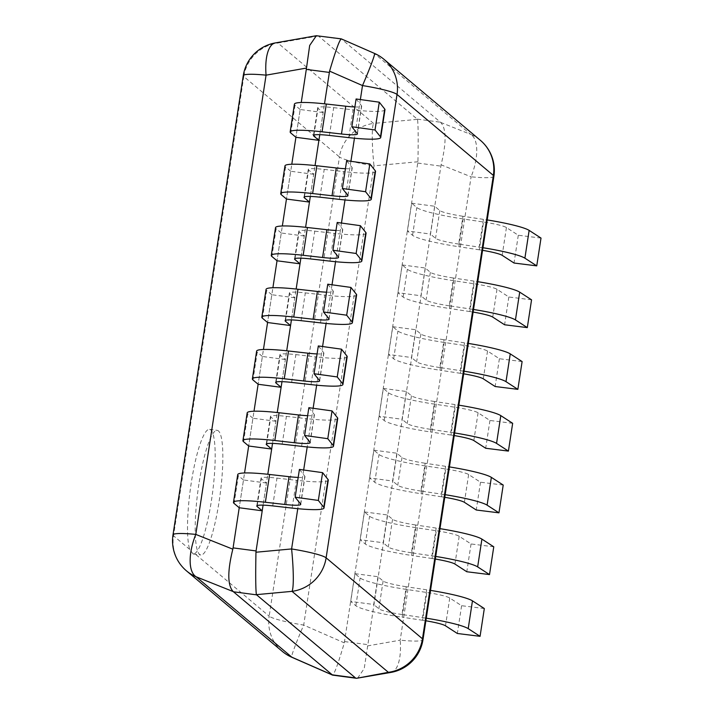 <?xml version="1.0" encoding="UTF-8"?>
<svg xmlns="http://www.w3.org/2000/svg" width="714" height="714" viewBox="0 0 714 714"><rect width="100%" height="100%" fill="white"/><g stroke="black" fill="none" stroke-linecap="round" stroke-linejoin="round"><path stroke-width="0.54" stroke-dasharray="3.57 2.68" d="M272.721 505.896L276.978 478.103A23.571 2.624 -171.3 0 0 261.029 478.175A23.571 2.624 -171.3 0 0 261.342 478.701L266.474 483.012L263.082 505.137L267.804 474.274M282.173 444.153L286.421 416.36A23.571 2.624 -171.3 0 0 270.481 416.432A23.571 2.624 -171.3 0 0 270.784 416.958L275.916 421.269L272.534 443.394L277.255 412.531M291.624 382.409L295.873 354.617A23.571 2.624 -171.3 0 0 279.924 354.688A23.571 2.624 -171.3 0 0 280.236 355.215L285.368 359.526L281.976 381.651L286.707 350.788M301.067 320.666L305.324 292.883A23.571 2.624 -171.3 0 0 289.375 292.945A23.571 2.624 -171.3 0 0 289.679 293.472L294.811 297.783L291.428 319.908L296.149 289.045M310.519 258.923L314.767 231.14A23.571 2.624 -171.3 0 0 298.818 231.202A23.571 2.624 -171.3 0 0 299.13 231.729L304.262 236.039L300.88 258.165L305.601 227.302M319.961 197.18L324.218 169.397A23.571 2.624 -171.3 0 0 308.269 169.459A23.571 2.624 -171.3 0 0 308.582 169.986L313.714 174.296L310.322 196.421L315.044 165.559M329.413 135.437L333.661 107.653A23.571 2.624 -171.3 0 0 317.721 107.716A23.571 2.624 -171.3 0 0 318.025 108.242L323.156 112.553L319.774 134.678L324.495 103.816M357.536 678.282L364.22 668.545L441.082 164.827C446.545 142.613 446.402 128.475 440.663 122.406L341.274 38.868M390.942 672.418A39.279 15.092 80.1 0 0 400.188 640.181A39.279 4.373 -171.3 0 0 422.983 639.673M493.892 176.296A39.279 4.373 8.7 0 1 471.097 176.804A39.279 17.288 111.8 0 0 470.678 134.384A39.279 38.404 130 0 1 480.335 140.274M383.98 59.316A39.279 38.404 -50 0 0 374.332 53.425A39.279 1.955 113.7 0 1 374.466 53.407M317.346 35.7L318.551 36.111L417.512 119.345C418.234 124.754 418.377 138.891 417.931 161.766L344.309 642.859C337.972 664.332 334.027 675.042 332.492 674.989M275.318 42.92A39.279 15.092 -99.9 0 1 277.889 43.027A39.279 38.404 -50 0 0 243.786 76.541L339.453 156.937A39.279 38.404 130 0 1 373.556 123.415A39.279 4.15 -95.3 0 0 373.975 165.827A39.279 4.373 8.7 0 1 339.453 156.937L269.178 616.173A39.279 4.373 -171.3 0 0 303.7 625.071A39.279 1.955 -66.3 0 0 291.642 657.005M266.474 483.012L243.483 479.969L239.226 507.752L244.554 472.963M275.916 421.269L252.926 418.226L248.677 446.009L254.006 411.219M285.368 359.526L262.377 356.482L258.129 384.266L263.448 349.476M294.811 297.783L271.829 294.739L267.572 322.523L272.9 287.733M304.262 236.039L281.271 232.996L277.023 260.78L282.342 225.99M313.714 174.296L290.723 171.253L286.466 199.036L291.794 164.247M323.156 112.553L300.166 109.51L295.917 137.293L301.246 102.504M172.993 534.911A39.279 4.373 -171.3 0 0 173.511 535.786L243.786 76.541A39.279 4.373 8.7 0 1 243.269 75.666M282.226 651.32A39.279 38.404 130 0 1 269.178 616.173L194.708 553.6L193.146 553.984L189.701 549.387L173.511 535.786A39.279 38.404 -50 0 0 186.559 570.932M194.708 553.6A62.85 11.237 97.5 0 0 211.496 500.184A62.85 11.237 97.5 0 0 209.595 429.355A62.85 11.237 97.5 0 0 191.218 483.146A62.85 11.237 97.5 0 0 189.701 549.387M198.885 484.163A62.85 11.237 97.5 0 0 200.777 554.992A62.85 11.237 97.5 0 0 219.153 501.192A62.85 11.237 97.5 0 0 217.261 430.363A62.85 11.237 97.5 0 0 198.885 484.163M243.483 479.969L238.351 475.658A47.142 5.248 8.7 0 1 237.726 474.605M276.978 478.103L296.39 480.308L292.142 508.091M328.288 480.174A47.142 5.248 8.7 0 1 296.39 480.308M298.193 477.416A23.571 2.624 -171.3 0 0 304.985 476.613A23.571 2.624 -171.3 0 0 304.869 476.274L299.416 469.419M252.926 418.226L247.794 413.915A47.142 5.248 8.7 0 1 247.178 412.862M286.421 416.36L305.833 418.565L301.585 446.348M337.731 418.431A47.142 5.248 8.7 0 1 305.833 418.565M307.636 415.673A23.571 2.624 -171.3 0 0 314.437 414.87A23.571 2.624 -171.3 0 0 314.312 414.531L308.859 407.685M262.377 356.482L257.245 352.172A47.142 5.248 8.7 0 1 256.629 351.118M295.873 354.617L315.285 356.822L311.036 384.605M347.183 356.688A47.142 5.248 8.7 0 1 315.285 356.822M317.087 353.93A23.571 2.624 -171.3 0 0 323.879 353.127A23.571 2.624 -171.3 0 0 323.763 352.787L318.31 345.942M271.829 294.739L266.688 290.428A47.142 5.248 8.7 0 1 266.072 289.375M305.324 292.883L324.736 295.078L320.479 322.862M356.625 294.944A47.142 5.248 8.7 0 1 324.736 295.078M326.53 292.187A23.571 2.624 -171.3 0 0 333.331 291.383A23.571 2.624 -171.3 0 0 333.215 291.044L327.753 284.199M281.271 232.996L276.139 228.685A47.142 5.248 8.7 0 1 275.524 227.632M314.767 231.14L334.179 233.335L329.93 261.119M366.077 233.201A47.142 5.248 8.7 0 1 334.179 233.335M335.982 230.443A23.571 2.624 -171.3 0 0 342.774 229.64A23.571 2.624 -171.3 0 0 342.658 229.301L337.204 222.456M290.723 171.253L285.591 166.942A47.142 5.248 8.7 0 1 284.966 165.889M324.218 169.397L343.63 171.592L339.382 199.376M375.528 171.458A47.142 5.248 8.7 0 1 343.63 171.592M345.433 168.7A23.571 2.624 -171.3 0 0 352.225 167.897A23.571 2.624 -171.3 0 0 352.109 167.558L346.656 160.712M300.166 109.51L295.034 105.199A47.142 5.248 8.7 0 1 294.418 104.146M333.661 107.653L353.073 109.849L348.825 137.632M384.971 109.715A47.142 5.248 8.7 0 1 353.073 109.849M354.876 106.957A23.571 2.624 -171.3 0 0 361.677 106.154A23.571 2.624 -171.3 0 0 361.552 105.815L356.099 98.969M463.1 218.957A47.142 5.248 8.7 0 1 416.806 207.515L411.675 203.204L407.426 230.988L412.558 235.299A47.142 5.248 -171.3 0 0 458.852 246.741L463.1 218.957L483.556 222.027L479.308 249.82A23.571 2.624 8.7 0 1 482.557 250.328M541.007 238.083L518.293 235.245L506.431 227.552A23.571 2.624 -171.3 0 0 483.556 222.027M483.405 219.35L462.949 216.28L458.691 244.063L479.148 247.133L483.405 219.35A47.142 5.248 8.7 0 1 487.216 219.939M411.675 203.204L434.665 206.248L439.797 210.559A23.571 2.624 -171.3 0 0 462.949 216.28M434.665 206.248L430.408 234.031L407.426 230.988M458.691 244.063A23.571 2.624 8.7 0 1 435.549 238.342L430.408 234.031M482.959 247.731A47.142 5.248 -171.3 0 0 479.148 247.133M518.293 235.245L514.035 263.029M479.308 249.82L458.852 246.741M453.658 280.7A47.142 5.248 8.7 0 1 407.355 269.258L402.223 264.948L397.975 292.731L403.107 297.042A47.142 5.248 -171.3 0 0 449.401 308.484L453.658 280.7L474.114 283.77L469.857 311.563A23.571 2.624 8.7 0 1 473.114 312.072M531.555 299.826L508.841 296.988L496.989 289.295A23.571 2.624 -171.3 0 0 474.114 283.77M473.953 281.093L453.497 278.023L449.249 305.806L469.705 308.876L473.953 281.093A47.142 5.248 8.7 0 1 477.764 281.682M402.223 264.948L425.214 267.991L430.346 272.302A23.571 2.624 -171.3 0 0 453.497 278.023M425.214 267.991L420.965 295.774L397.975 292.731M449.249 305.806A23.571 2.624 8.7 0 1 426.097 300.085L420.965 295.774M473.516 309.474A47.142 5.248 -171.3 0 0 469.705 308.876M508.841 296.988L504.593 324.772M469.857 311.563L449.401 308.484M444.206 342.443A47.142 5.248 8.7 0 1 397.912 331.001L392.78 326.691L388.523 354.474L393.655 358.785A47.142 5.248 -171.3 0 0 439.958 370.227L444.206 342.443L464.662 345.514L460.414 373.306A23.571 2.624 8.7 0 1 463.663 373.815M522.112 361.57L499.389 358.731L487.537 351.038A23.571 2.624 -171.3 0 0 464.662 345.514M464.502 342.836L444.046 339.766L439.797 367.549L460.253 370.62L464.502 342.836A47.142 5.248 8.7 0 1 468.313 343.425M392.78 326.691L415.771 329.734L420.903 334.045A23.571 2.624 -171.3 0 0 444.046 339.766M415.771 329.734L411.514 357.518L388.523 354.474M439.797 367.549A23.571 2.624 8.7 0 1 416.646 361.828L411.514 357.518M464.064 371.209A47.142 5.248 -171.3 0 0 460.253 370.62M499.389 358.731L495.141 386.515M460.414 373.306L439.958 370.227M434.755 404.186A47.142 5.248 8.7 0 1 388.461 392.745L383.329 388.434L379.08 416.217L384.212 420.528A47.142 5.248 -171.3 0 0 430.506 431.97L434.755 404.186L455.22 407.257L450.962 435.049A23.571 2.624 8.7 0 1 454.22 435.558M512.661 423.313L489.947 420.475L478.085 412.781A23.571 2.624 -171.3 0 0 455.22 407.257M455.059 404.579L434.603 401.509L430.346 429.292L450.802 432.363L455.059 404.579A47.142 5.248 8.7 0 1 458.87 405.168M383.329 388.434L406.32 391.477L411.451 395.788A23.571 2.624 -171.3 0 0 434.603 401.509M406.32 391.477L402.071 419.261L379.08 416.217M430.346 429.292A23.571 2.624 8.7 0 1 407.203 423.572L402.071 419.261M454.613 432.952A47.142 5.248 -171.3 0 0 450.802 432.363M489.947 420.475L485.699 448.258M450.962 435.049L430.506 431.97M425.312 465.93A47.142 5.248 8.7 0 1 379.018 454.488L373.886 450.177L369.629 477.961L374.761 482.271A47.142 5.248 -171.3 0 0 421.064 493.713L425.312 465.93L445.768 469L441.52 496.783A23.571 2.624 8.7 0 1 444.768 497.301M503.209 485.056L480.495 482.218L468.643 474.524A23.571 2.624 -171.3 0 0 445.768 469M445.607 466.322L425.151 463.252L420.903 491.036L441.359 494.106L445.607 466.322A47.142 5.248 8.7 0 1 449.418 466.911M373.886 450.177L396.868 453.22L402.009 457.531A23.571 2.624 -171.3 0 0 425.151 463.252M396.868 453.22L392.62 481.004L369.629 477.961M420.903 491.036A23.571 2.624 8.7 0 1 397.752 485.315L392.62 481.004M445.17 494.695A47.142 5.248 -171.3 0 0 441.359 494.106M480.495 482.218L476.247 510.001M441.52 496.783L421.064 493.713M415.86 527.673A47.142 5.248 8.7 0 1 369.566 516.231L364.435 511.92L360.186 539.704L365.318 544.014A47.142 5.248 -171.3 0 0 411.612 555.456L415.86 527.673L436.316 530.743L432.068 558.526A23.571 2.624 8.7 0 1 435.317 559.044M493.767 546.799L471.053 543.961L459.191 536.268A23.571 2.624 -171.3 0 0 436.316 530.743M436.165 528.065L415.709 524.995L411.451 552.779L431.908 555.849L436.165 528.065A47.142 5.248 8.7 0 1 439.976 528.655M364.435 511.92L387.425 514.964L392.557 519.274A23.571 2.624 -171.3 0 0 415.709 524.995M387.425 514.964L383.168 542.747L360.186 539.704M411.451 552.779A23.571 2.624 8.7 0 1 388.309 547.058L383.168 542.747M435.718 556.438A47.142 5.248 -171.3 0 0 431.908 555.849M471.053 543.961L466.795 571.744M432.068 558.526L411.612 555.456M406.418 589.416A47.142 5.248 8.7 0 1 360.115 577.974L354.983 573.663L350.735 601.447L355.867 605.758A47.142 5.248 -171.3 0 0 402.161 617.199L406.418 589.416L426.874 592.486L422.617 620.27A23.571 2.624 8.7 0 1 425.874 620.787M484.315 608.542L461.601 605.704L449.749 598.011A23.571 2.624 -171.3 0 0 426.874 592.486M426.713 589.809L406.257 586.738L402.009 614.522L422.465 617.592L426.713 589.809A47.142 5.248 8.7 0 1 430.524 590.398M354.983 573.663L377.974 576.707L383.106 581.017A23.571 2.624 -171.3 0 0 406.257 586.738M377.974 576.707L373.725 604.49L350.735 601.447M402.009 614.522A23.571 2.624 8.7 0 1 378.857 608.801L373.725 604.49M426.276 618.181A47.142 5.248 -171.3 0 0 422.465 617.592M461.601 605.704L457.353 633.488M422.617 620.27L402.161 617.199M360.365 99.558L354.447 138.221M350.913 161.302L345.005 199.965M341.471 223.045L335.553 261.708M332.019 284.788L326.102 323.451M322.576 346.531L316.659 385.194M313.125 408.274L307.207 446.937M303.673 470.017L297.765 508.68M367.46 645.92L400.188 640.181L471.097 176.804L441.082 164.827M440.663 122.406L470.678 134.384L374.332 53.425L341.408 39.011M318.551 36.111L341.542 39.154M417.387 119.158L440.377 122.201M417.815 163.069L440.806 166.112M344.594 641.583L367.585 644.617M417.931 161.766L373.975 165.827L303.7 625.071L344.309 642.859M318.257 35.95L277.889 43.027L373.556 123.415L417.512 119.345M238.351 475.658L234.094 503.441M257.227 505.548L261.342 478.701M300.612 504.057L304.869 476.274M247.794 413.915L243.545 441.698M266.679 443.805L270.784 416.958M310.063 442.314L314.312 414.531M257.245 352.172L252.997 379.955M276.122 382.061L280.236 355.215M319.515 380.571L323.763 352.787M266.688 290.428L262.44 318.212M285.573 320.318L289.679 293.472M328.958 318.828L333.215 291.044M276.139 228.685L271.891 256.469M295.025 258.575L299.13 231.729M338.409 257.085L342.658 229.301M285.591 166.942L281.334 194.726M304.467 196.832L308.582 169.986M347.852 195.341L352.109 167.558M295.034 105.199L290.785 132.982M313.919 135.089L318.025 108.242M357.303 133.598L361.552 105.815M412.558 235.299L416.806 207.515M439.797 210.559L435.549 238.342M506.431 227.552L502.183 255.335M403.107 297.042L407.355 269.258M430.346 272.302L426.097 300.085M496.989 289.295L492.731 317.078M393.655 358.785L397.912 331.001M420.903 334.045L416.646 361.828M487.537 351.038L483.289 378.822M384.212 420.528L388.461 392.745M411.451 395.788L407.203 423.572M478.085 412.781L473.837 440.565M374.761 482.271L379.018 454.488M402.009 457.531L397.752 485.315M468.643 474.524L464.386 502.308M365.318 544.014L369.566 516.231M392.557 519.274L388.309 547.058M459.191 536.268L454.943 564.051M355.867 605.758L360.115 577.974M383.106 581.017L378.857 608.801M449.749 598.011L445.491 625.794M193.119 553.975L200.777 554.992M209.595 429.355L217.261 430.363M256.781 505.958L261.029 478.175M300.737 504.396L304.985 476.613M266.224 444.215L270.481 416.432M310.179 442.653L314.437 414.87M275.675 382.472L279.924 354.688M319.631 380.91L323.879 353.127M285.118 320.729L289.375 292.945M329.083 319.167L333.331 291.383M294.57 258.986L298.818 231.202M338.525 257.424L342.774 229.64M304.021 197.242L308.269 169.459M347.977 195.681L352.225 167.897M313.464 135.499L317.721 107.716M357.419 133.937L361.677 106.154"/><path stroke-width="1.07" d="M341.408 39.011C339.864 38.958 335.919 49.668 329.582 71.141L362.507 85.564A39.279 4.373 8.7 0 1 397.029 94.462L326.119 557.839A39.279 4.373 -171.3 0 0 291.598 548.941A39.279 4.15 84.7 0 1 292.017 591.353L388.362 672.311A39.279 15.092 80.1 0 0 390.942 672.418A39.279 39.279 0 0 0 422.983 639.673A39.279 4.373 -171.3 0 0 422.474 638.798A39.279 38.404 130 0 1 388.362 672.311L356.545 678.3L390.942 672.418M356.545 678.3L332.617 675.132L233.228 591.594C227.489 585.525 227.355 571.387 232.818 549.173L233.085 547.888L256.076 550.931L255.96 552.234C255.514 575.109 255.657 589.246 256.38 594.655L355.634 678.05M256.076 550.931L263.082 505.137L262.216 510.796L239.226 507.752L234.094 503.441A47.142 5.248 -171.3 0 1 233.478 502.388A47.142 5.248 -171.3 0 1 265.376 502.263L284.788 504.459L289.036 476.675A23.571 2.624 -171.3 0 0 298.193 477.416M267.804 474.274L272.534 443.394L271.668 449.052L248.677 446.009L243.545 441.698A47.142 5.248 -171.3 0 1 242.93 440.645A47.142 5.248 -171.3 0 1 274.819 440.52L294.23 442.716L298.488 414.932A23.571 2.624 -171.3 0 0 307.636 415.673M277.255 412.531L281.976 381.651L281.12 387.309L258.129 384.266L252.997 379.955A47.142 5.248 -171.3 0 1 252.372 378.902A47.142 5.248 -171.3 0 1 284.27 378.777L303.682 380.973L307.93 353.189A23.571 2.624 -171.3 0 0 317.087 353.93M286.707 350.788L291.428 319.908L290.562 325.566L267.572 322.523L262.44 318.212A47.142 5.248 -171.3 0 1 261.824 317.159A47.142 5.248 -171.3 0 1 293.722 317.034L313.134 319.229L317.382 291.446A23.571 2.624 -171.3 0 0 326.53 292.187M296.149 289.045L300.88 258.165L300.014 263.823L277.023 260.78L271.891 256.469A47.142 5.248 -171.3 0 1 271.275 255.416A47.142 5.248 -171.3 0 1 303.164 255.291L322.576 257.486L326.833 229.703A23.571 2.624 -171.3 0 0 335.982 230.443M305.601 227.302L310.322 196.421L309.457 202.08L286.466 199.036L281.334 194.726A47.142 5.248 -171.3 0 1 280.718 193.672A47.142 5.248 -171.3 0 1 312.616 193.548L332.028 195.743L336.276 167.96A23.571 2.624 -171.3 0 0 345.433 168.7M315.044 165.559L319.774 134.678L318.908 140.337L295.917 137.293L290.785 132.982A47.142 5.248 -171.3 0 1 290.17 131.929A47.142 5.248 -171.3 0 1 322.059 131.804L341.471 134L345.728 106.216A23.571 2.624 -171.3 0 0 354.876 106.957M324.495 103.816L329.582 71.141M256.38 594.655L292.017 591.353A39.279 38.404 -50 0 0 326.119 557.839L422.474 638.798L493.374 175.421A39.279 4.373 8.7 0 1 493.892 176.296A39.279 39.279 0 0 0 480.335 140.274A39.279 38.404 130 0 1 493.374 175.421L397.029 94.462A39.279 38.404 -50 0 0 383.98 59.316A39.279 39.279 0 0 0 374.466 53.407A39.279 1.955 113.7 0 1 362.507 85.564L360.365 99.558M374.466 53.407L341.274 38.868L316.356 35.718L309.68 45.455L306.306 69.383L329.297 72.417M291.642 657.005A39.279 1.955 -66.3 0 0 291.74 657.228A39.279 1.955 -66.3 0 0 291.874 657.201L332.492 674.989M172.993 534.911A39.279 39.279 0 0 0 186.559 570.932A39.279 38.404 -50 0 0 196.207 576.814A39.279 17.288 -68.2 0 1 195.788 534.402A39.279 4.373 -171.3 0 0 172.993 534.911L243.269 75.666A39.279 4.373 8.7 0 1 266.063 75.157A39.279 15.092 -99.9 0 1 275.318 42.92L316.356 35.718M233.085 547.888L239.226 507.752M244.554 472.963L248.677 446.009M254.006 411.219L258.129 384.266M263.448 349.476L267.572 322.523M272.9 287.733L277.023 260.78M282.342 225.99L286.466 199.036M291.794 164.247L295.917 137.293M301.246 102.504L306.306 69.383M262.216 510.796L257.085 506.485A23.571 2.624 8.7 0 1 256.781 505.958A23.571 2.624 8.7 0 1 272.721 505.896L292.142 508.091A47.142 5.248 -171.3 0 0 324.031 507.957A47.142 5.248 -171.3 0 0 323.79 507.288L318.337 500.434L295.159 497.212L300.612 504.057A23.571 2.624 8.7 0 1 300.737 504.396A23.571 2.624 8.7 0 1 284.788 504.459M233.478 502.388L237.726 474.605A47.142 5.248 8.7 0 1 269.624 474.48L265.376 502.263M318.337 500.434L322.594 472.65L328.047 479.505A47.142 5.248 8.7 0 1 328.288 480.174L324.031 507.957M295.159 497.212L299.416 469.419L322.594 472.65M289.036 476.675L269.624 474.48M271.668 449.052L266.536 444.742A23.571 2.624 8.7 0 1 266.224 444.215A23.571 2.624 8.7 0 1 282.173 444.153L301.585 446.348A47.142 5.248 -171.3 0 0 333.483 446.214A47.142 5.248 -171.3 0 0 333.242 445.545L327.788 438.691L304.61 435.469L310.063 442.314A23.571 2.624 8.7 0 1 310.179 442.653A23.571 2.624 8.7 0 1 294.23 442.716M242.93 440.645L247.178 412.862A47.142 5.248 8.7 0 1 279.076 412.737L274.819 440.52M327.788 438.691L332.037 410.907L337.49 417.761A47.142 5.248 8.7 0 1 337.731 418.431L333.483 446.214M304.61 435.469L308.859 407.685L332.037 410.907M298.488 414.932L279.076 412.737M281.12 387.309L275.979 382.999A23.571 2.624 8.7 0 1 275.675 382.472A23.571 2.624 8.7 0 1 291.624 382.409L311.036 384.605A47.142 5.248 -171.3 0 0 342.925 384.471A47.142 5.248 -171.3 0 0 342.693 383.802L337.24 376.947L314.053 373.725L319.515 380.571A23.571 2.624 8.7 0 1 319.631 380.91A23.571 2.624 8.7 0 1 303.682 380.973M252.372 378.902L256.629 351.118A47.142 5.248 8.7 0 1 288.518 350.993L284.27 378.777M337.24 376.947L341.488 349.164L346.942 356.018A47.142 5.248 8.7 0 1 347.183 356.688L342.925 384.471M314.053 373.725L318.31 345.942L341.488 349.164M307.93 353.189L288.518 350.993M290.562 325.566L285.43 321.255A23.571 2.624 8.7 0 1 285.118 320.729A23.571 2.624 8.7 0 1 301.067 320.666L320.479 322.862A47.142 5.248 -171.3 0 0 352.377 322.728A47.142 5.248 -171.3 0 0 352.136 322.059L346.683 315.204L323.504 311.982L328.958 318.828A23.571 2.624 8.7 0 1 329.083 319.167A23.571 2.624 8.7 0 1 313.134 319.229M261.824 317.159L266.072 289.375A47.142 5.248 8.7 0 1 297.97 289.25L293.722 317.034M346.683 315.204L350.931 287.421L356.393 294.275A47.142 5.248 8.7 0 1 356.625 294.944L352.377 322.728M323.504 311.982L327.753 284.199L350.931 287.421M317.382 291.446L297.97 289.25M300.014 263.823L294.882 259.512A23.571 2.624 8.7 0 1 294.57 258.986A23.571 2.624 8.7 0 1 310.519 258.923L329.93 261.119A47.142 5.248 -171.3 0 0 361.828 260.985A47.142 5.248 -171.3 0 0 361.587 260.315L356.134 253.47L332.956 250.239L338.409 257.085A23.571 2.624 8.7 0 1 338.525 257.424A23.571 2.624 8.7 0 1 322.576 257.486M271.275 255.416L275.524 227.632A47.142 5.248 8.7 0 1 307.422 227.507L303.164 255.291M356.134 253.47L360.383 225.678L365.836 232.532A47.142 5.248 8.7 0 1 366.077 233.201L361.828 260.985M332.956 250.239L337.204 222.456L360.383 225.678M326.833 229.703L307.422 227.507M309.457 202.08L304.325 197.769A23.571 2.624 8.7 0 1 304.021 197.242A23.571 2.624 8.7 0 1 319.961 197.18L339.382 199.376A47.142 5.248 -171.3 0 0 371.271 199.242A47.142 5.248 -171.3 0 0 371.03 198.572L365.577 191.727L342.399 188.496L347.852 195.341A23.571 2.624 8.7 0 1 347.977 195.681A23.571 2.624 8.7 0 1 332.028 195.743M280.718 193.672L284.966 165.889A47.142 5.248 8.7 0 1 316.864 165.764L312.616 193.548M365.577 191.727L369.834 163.934L375.287 170.789A47.142 5.248 8.7 0 1 375.528 171.458L371.271 199.242M342.399 188.496L346.656 160.712L369.834 163.934M336.276 167.96L316.864 165.764M318.908 140.337L313.776 136.026A23.571 2.624 8.7 0 1 313.464 135.499A23.571 2.624 8.7 0 1 329.413 135.437L348.825 137.632A47.142 5.248 -171.3 0 0 380.723 137.499A47.142 5.248 -171.3 0 0 380.482 136.829L375.028 129.984L351.85 126.753L357.303 133.598A23.571 2.624 8.7 0 1 357.419 133.937A23.571 2.624 8.7 0 1 341.471 134M290.17 131.929L294.418 104.146A47.142 5.248 8.7 0 1 326.316 104.021L322.059 131.804M375.028 129.984L379.277 102.191L384.73 109.046A47.142 5.248 8.7 0 1 384.971 109.715L380.723 137.499M351.85 126.753L356.099 98.969L379.277 102.191M345.728 106.216L326.316 104.021M482.557 250.328A23.571 2.624 8.7 0 1 502.183 255.335L514.035 263.029L536.75 265.867L541.007 238.083L529.145 230.39A47.142 5.248 8.7 0 0 487.216 219.939M536.75 265.867L524.897 258.173A47.142 5.248 -171.3 0 0 482.959 247.731M473.114 312.072A23.571 2.624 8.7 0 1 492.731 317.078L504.593 324.772L527.307 327.61L531.555 299.826L519.703 292.133A47.142 5.248 8.7 0 0 477.764 281.682M527.307 327.61L515.446 319.917A47.142 5.248 -171.3 0 0 473.516 309.474M463.663 373.815A23.571 2.624 8.7 0 1 483.289 378.822L495.141 386.515L517.855 389.353L522.112 361.57L510.251 353.876A47.142 5.248 8.7 0 0 468.313 343.425M517.855 389.353L506.003 381.66A47.142 5.248 -171.3 0 0 464.064 371.209M454.22 435.558A23.571 2.624 8.7 0 1 473.837 440.565L485.699 448.258L508.413 451.096L512.661 423.313L500.8 415.619A47.142 5.248 8.7 0 0 458.87 405.168M508.413 451.096L496.551 443.403A47.142 5.248 -171.3 0 0 454.613 432.952M444.768 497.301A23.571 2.624 8.7 0 1 464.386 502.308L476.247 510.001L498.961 512.839L503.209 485.056L491.357 477.363A47.142 5.248 8.7 0 0 449.418 466.911M498.961 512.839L487.1 505.146A47.142 5.248 -171.3 0 0 445.17 494.695M435.317 559.044A23.571 2.624 8.7 0 1 454.943 564.051L466.795 571.744L489.509 574.583L493.767 546.799L481.905 539.106A47.142 5.248 8.7 0 0 439.976 528.655M489.509 574.583L477.657 566.889A47.142 5.248 -171.3 0 0 435.718 556.438M425.874 620.787A23.571 2.624 8.7 0 1 445.491 625.794L457.353 633.488L480.067 636.326L484.315 608.542L472.463 600.849A47.142 5.248 8.7 0 0 430.524 590.398M480.067 636.326L468.205 628.632A47.142 5.248 -171.3 0 0 426.276 618.181M354.447 138.221L350.913 161.302M345.005 199.965L341.471 223.045M335.553 261.708L332.019 284.788M326.102 323.451L322.576 346.531M316.659 385.194L313.125 408.274M307.207 446.937L303.673 470.017M297.765 508.68L291.598 548.941L255.96 552.234M332.349 674.846L355.34 677.889M233.523 591.799L256.504 594.842M233.228 591.594L196.207 576.814L291.874 657.201A39.279 38.404 130 0 1 282.226 651.32L186.559 570.932M232.818 549.173L195.788 534.402L266.063 75.157L306.431 68.08M257.085 506.485L257.227 505.548M328.047 479.505L323.79 507.288M266.536 444.742L266.679 443.805M337.49 417.761L333.242 445.545M275.979 382.999L276.122 382.061M346.942 356.018L342.693 383.802M285.43 321.255L285.573 320.318M356.393 294.275L352.136 322.059M294.882 259.512L295.025 258.575M365.836 232.532L361.587 260.315M304.325 197.769L304.467 196.832M375.287 170.789L371.03 198.572M313.776 136.026L313.919 135.089M384.73 109.046L380.482 136.829M524.897 258.173L529.145 230.39M515.446 319.917L519.703 292.133M506.003 381.66L510.251 353.876M496.551 443.403L500.8 415.619M487.1 505.146L491.357 477.363M477.657 566.889L481.905 539.106M468.205 628.632L472.463 600.849M422.983 639.673L493.892 176.296M480.335 140.274L383.98 59.316M282.226 651.32A39.279 39.279 0 0 0 291.74 657.228L332.617 675.132M275.318 42.92A39.279 39.279 0 0 0 243.269 75.666"/></g></svg>
